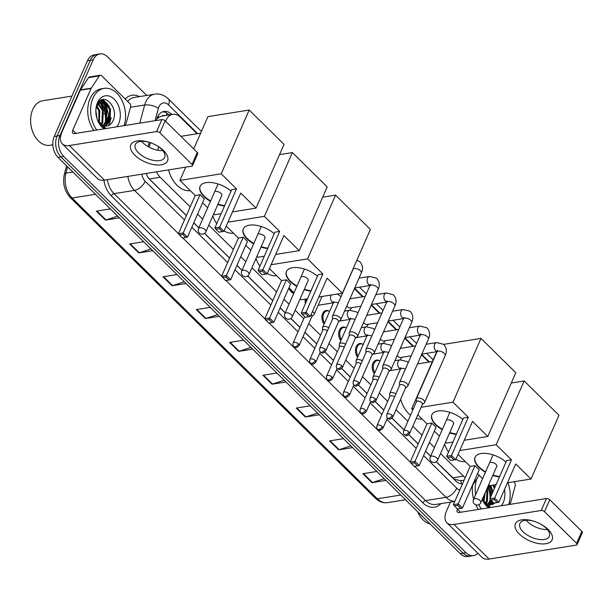 <?xml version="1.0" encoding="UTF-8"?>
<svg xmlns="http://www.w3.org/2000/svg" width="613" height="613" viewBox="0 0 613 613"><rect width="100%" height="100%" fill="white"/><g stroke="black" fill="none" stroke-linecap="round" stroke-linejoin="round"><path stroke-width="0.92" d="M374.39 373.692A8.023 5.517 -99.1 0 1 372.965 363.233A8.023 5.517 -99.1 0 1 376.543 360.092A8.023 5.517 -99.1 0 1 379.593 360.812M357.609 357.164A8.023 5.517 -99.1 0 1 356.184 346.705A8.023 5.517 -99.1 0 1 359.762 343.556A8.023 5.517 -99.1 0 1 362.819 344.284M340.836 340.636A8.023 5.517 -99.1 0 1 339.41 330.177A8.023 5.517 -99.1 0 1 342.989 327.028A8.023 5.517 -99.1 0 1 346.038 327.756M324.062 324.108A8.023 5.517 -99.1 0 1 322.63 313.649A8.023 5.517 -99.1 0 1 326.208 310.5A8.023 5.517 -99.1 0 1 329.265 311.228M305.404 303.55A8.023 5.517 -99.1 0 1 305.251 299.152M293.826 293.252A8.023 5.517 -99.1 0 1 288.884 287.957M164.744 115.635A5.011 3.448 80.9 0 0 161.978 116.079L159.142 117.114L156.782 118.891M436.349 461.742L454.294 479.174L460.555 480.699A15.034 8.72 33.4 0 1 461.597 483.91M148.951 178.567L186.421 215.5M193.785 222.757L198.865 227.76M204.566 233.377L229.607 258.05M236.97 265.299L242.043 270.302M247.752 275.927L272.793 300.592M280.149 307.849L285.229 312.852M290.93 318.469L299.964 327.365M304.929 332.261L316.737 343.901M324.967 352.008L333.518 360.429M341.748 368.536L350.291 376.957M358.521 385.064L367.072 393.485M375.302 401.592L383.845 410.013M392.075 418.12L404.074 429.943M408.848 434.648L418.204 443.866M425.568 451.122L430.648 456.126M477.167 474.508L477.657 473.757M440.548 453.52L463.505 476.14A15.034 10.352 80.9 0 0 465.267 477.581M156.56 171.809A15.034 10.352 80.9 0 0 160.146 177.257L190.214 206.872M197.578 214.129L202.65 219.125M208.765 225.155L233.392 249.422M240.756 256.671L245.836 261.674M251.943 267.697L276.578 291.964M283.942 299.221L289.014 304.224M295.129 310.247L303.749 318.737M308.722 323.633L320.53 335.265M328.943 343.556L337.303 351.801M345.717 360.092L354.084 368.329M362.498 376.62L370.857 384.857M379.271 393.148L387.631 401.385M396.052 409.676L407.86 421.315M412.825 426.204L421.997 435.238M429.361 442.494L434.433 447.49M158.69 146.867L157.779 150.246M197.118 133.741L180.375 117.244A15.034 10.352 80.9 0 0 172.751 114.355A15.034 10.352 80.9 0 0 165.633 121.282M428.901 362.107L421.499 354.812M412.932 346.376L404.726 338.284M396.159 329.848L387.945 321.756M379.378 313.32L371.171 305.228M362.605 296.792L354.391 288.7M101.919 99.85A20.045 13.8 -99.1 0 1 103.268 101.444A20.045 13.8 -99.1 0 0 101.919 99.85M103.597 101.896A20.045 13.8 -99.1 0 1 107.742 123.703A20.045 13.8 -99.1 0 0 103.597 101.896M490.783 485.465A20.045 13.8 -99.1 0 1 492.706 492.331A20.045 13.8 -99.1 0 0 490.783 485.465M492.523 501.763A20.045 13.8 -99.1 0 1 492.331 502.622A20.045 13.8 -99.1 0 0 492.523 501.763M477.872 553.309A15.034 10.352 -99.1 0 1 473.573 555.593A15.034 10.352 -99.1 0 1 465.949 552.704L63.79 156.476A15.034 10.352 -99.1 0 1 59.959 135.573L93.199 59.836A15.034 10.352 -99.1 0 1 99.911 53.944A15.034 10.352 -99.1 0 1 107.536 56.833L146.729 95.452M99.911 53.944L94.164 54.863A15.034 10.352 -99.1 0 0 87.46 60.756L54.212 136.492A15.034 10.352 -99.1 0 0 58.051 157.395L460.202 553.623A15.034 10.352 -99.1 0 0 467.826 556.512L470.7 556.052A15.034 10.352 -99.1 0 1 463.076 553.164L60.925 156.936A15.034 10.352 -99.1 0 1 57.086 136.032L90.326 60.296A15.034 10.352 -99.1 0 1 97.038 54.404A15.034 10.352 -99.1 0 0 90.326 60.296L57.086 136.032A15.034 10.352 -99.1 0 0 60.925 156.936L463.076 553.164A15.034 10.352 -99.1 0 0 470.7 556.052L473.573 555.593M101.199 103.038A20.045 13.8 -99.1 0 1 105.16 122.761A20.045 13.8 -99.1 0 0 101.199 103.038M488.04 486.239A20.045 13.8 -99.1 0 1 490.132 498.2A20.045 13.8 -99.1 0 0 488.04 486.239M490.078 499.112A20.045 13.8 -99.1 0 1 489.749 501.679A20.045 13.8 -99.1 0 0 490.078 499.112M171.878 114.493L171.701 114.324A15.034 10.352 80.9 0 0 164.077 111.436A15.034 10.352 80.9 0 0 156.599 119.543L156.338 120.5M436.287 461.788L455.735 480.952A15.034 10.352 80.9 0 0 462.478 483.933M146.109 173.479A15.034 10.352 80.9 0 0 150.024 179.747L186.39 215.577M193.754 222.833L198.827 227.837M204.504 233.423L229.576 258.127M236.932 265.375L242.012 270.379M247.683 275.973L272.754 300.669M280.118 307.925L285.198 312.929M290.869 318.515L299.933 327.442M304.899 332.338L316.706 343.97M324.913 352.061L333.48 360.505M341.686 368.589L350.261 377.033M358.467 385.117L367.034 393.561M375.24 401.645L383.815 410.089M392.021 418.173L404.036 430.02M408.794 434.701L418.173 443.942M425.537 451.199L430.61 456.202M150.361 142.676L149.143 147.189M162.667 111.811A15.034 10.352 -99.1 0 1 168.836 114.784L169.004 114.953M462.623 483.611A15.034 10.352 -99.1 0 1 461.903 483.925M490.913 505.074A20.045 13.8 80.9 0 0 491.151 504.369M491.373 503.648A20.045 13.8 80.9 0 0 491.933 501.189M106.325 126.155A20.045 13.8 80.9 0 0 106.562 125.45M106.785 124.73A20.045 13.8 80.9 0 0 107.712 117.259M104.501 104.624A20.045 13.8 80.9 0 0 102.593 101.62M102.425 101.39A20.045 13.8 80.9 0 0 101.329 100.103M488.032 486.27A24.06 16.559 -99.1 0 1 490.078 498.315A24.06 16.559 -99.1 0 0 488.032 486.27M490.063 499.089A24.06 16.559 -99.1 0 1 490.048 499.472A24.06 16.559 -99.1 0 0 490.063 499.089M103.268 106.884A24.06 16.559 -99.1 0 1 105.459 120.554A24.06 16.559 -99.1 0 0 103.268 106.884M186.046 283.505L172.084 285.735L163.004 276.785L176.958 274.555M152.737 250.686L138.776 252.916L129.695 243.966L143.649 241.737M119.42 217.868L105.467 220.098L96.379 211.148L110.34 208.91M285.98 381.96L272.019 384.198L262.939 375.248L276.892 373.01M319.289 414.786L305.328 417.016L296.248 408.066L310.201 405.829M352.598 447.605L338.644 449.835L329.556 440.885L343.518 438.655M385.906 480.423L371.953 482.653L362.865 473.703L376.826 471.474M219.354 316.323L205.401 318.553L196.313 309.603L210.267 307.374M252.663 349.142L238.71 351.379L229.622 342.422L243.583 340.192M250.916 347.418L239.231 351.249A4.007 2.123 134.6 0 1 238.71 351.379M217.607 314.599L205.922 318.431A4.007 2.123 134.6 0 1 205.401 318.553M384.159 478.699L372.474 482.523A4.007 2.123 134.6 0 1 371.953 482.653M350.851 445.881L339.165 449.704A4.007 2.123 134.6 0 1 338.644 449.835M317.534 413.062L305.849 416.886A4.007 2.123 134.6 0 1 305.328 417.016M284.225 380.236L272.54 384.067A4.007 2.123 134.6 0 1 272.019 384.198M117.673 216.144L105.988 219.967A4.007 2.123 134.6 0 1 105.467 220.098M150.982 248.962L139.297 252.786A4.007 2.123 134.6 0 1 138.776 252.916M184.291 281.781L172.605 285.612A4.007 2.123 134.6 0 1 172.084 285.735M548.129 529.502A20.045 9.938 23.7 0 1 545.884 543.731A20.045 9.938 23.7 0 1 519.41 534.092A20.045 9.938 23.7 0 1 516.989 521.724A20.045 9.938 23.7 0 1 534.927 521.579A20.045 9.938 23.7 0 1 540.505 524.031A20.045 9.938 23.7 0 1 548.129 529.502M535.233 521.686A16.038 7.946 -156.3 0 0 519.893 523.51A16.038 7.946 -156.3 0 0 523.096 531.793A16.038 7.946 -156.3 0 0 538.199 539.333A16.038 7.946 -156.3 0 0 549.263 536.398A16.038 7.946 -156.3 0 0 546.068 528.115A16.038 7.946 -156.3 0 0 540.222 523.877M547.363 529.532A16.038 7.946 23.7 0 1 527.532 521.678A16.038 7.946 23.7 0 1 526.238 520.261M513.709 481.795L514.46 482.538A2.506 1.724 80.9 0 1 515.226 485.657L510.92 501.641A2.506 1.724 80.9 0 1 510.79 502.009L509.74 504.407M450.417 502.101L446.601 510.798A20.045 10.62 -45.4 0 0 446.892 522.782A20.045 10.62 -45.4 0 0 453.957 524.444L541.195 510.491L546.444 498.538L459.206 512.491A5.011 2.651 134.6 0 1 457.444 512.077A5.011 2.651 134.6 0 1 457.367 509.081L457.444 508.913M446.892 522.782L482.017 557.393A20.045 10.62 -45.4 0 0 489.09 559.056L576.32 545.103A2.506 1.241 -156.3 0 0 577.101 544.62A2.506 1.241 -156.3 0 0 576.603 543.325L581.852 531.371A2.506 1.241 23.7 0 1 582.35 532.659L577.101 544.62M546.444 498.538A2.506 1.241 23.7 0 1 549.754 499.741L544.505 511.702L576.603 543.325M544.505 511.702A2.506 1.241 -156.3 0 0 541.195 510.491M549.754 499.741L581.852 531.371M508.001 482.715A25.056 17.248 -99.1 0 1 508.721 504.568M482.086 498.944L483.136 501.059C485.09 504.353 487.488 506.399 490.339 507.196L482.293 499.334M495.549 502.813L489.779 505.058A12.528 8.628 -99.1 0 1 482.316 499.288M504.491 489.503A17.539 12.076 -99.1 0 1 503.273 502.484A17.539 12.076 -99.1 0 1 501.319 505.756M488.745 507.763A17.539 12.076 -99.1 0 1 482.27 499.396M491.427 500.691L489.32 505.012L492.775 502.024M489.779 505.058L493.235 502.468M487.473 504.491L490.599 499.794M487.948 504.683L491.182 500.446M485.511 503.296L486.446 501.71L486.898 488.837M486.009 503.671L487.343 501.564L487.94 489.113L487.404 487.703M494.369 488.546L492.89 485.128M494.898 487.335L493.787 484.983M491.511 495.059L490.638 488.684L488.691 484.76M492.392 493.044L491.534 488.538L490.193 485.557M483.389 501.028L484.331 494.691M483.941 501.74L485.098 492.952M481.335 508.951A25.056 17.248 -99.1 0 1 478.784 504.721M475.619 494.599A25.056 17.248 -99.1 0 1 476.837 478.899M478.462 509.411A25.056 17.248 -99.1 0 1 475.734 504.805M473.619 499.143A25.056 17.248 -99.1 0 1 472.577 485.35M430.15 524.008A22.551 15.524 -99.1 0 1 417.706 511.748M490.431 485.971L490.231 485.557M492.729 504.683L493.802 503.028M494.017 485.396L493.817 484.983M465.275 461.558A27.562 18.972 -99.1 0 1 455.896 459.283M448.524 452.057A27.562 18.972 -99.1 0 1 444.609 444.256M485.435 472.232A19.547 9.685 23.7 0 1 478.945 467.42A19.547 9.685 23.7 0 1 475.044 457.321A19.547 9.685 23.7 0 1 487.848 453.635A19.547 9.685 23.7 0 1 505.993 462.056M511.464 459.788L494.668 498.055L498.905 502.231L515.702 463.964L530.996 479.037L558.987 415.262L524.161 380.949L496.17 444.724L511.464 459.788L506.652 460.555L489.856 498.821L494.668 498.055L494.201 499.564L497.235 502.545L498.905 502.231M499.48 476.906A19.547 9.685 23.7 0 1 492.775 475.466M496.17 444.724L459.735 450.547M458.034 454.425L470.179 466.393L474.991 465.619L479.228 469.803L462.432 508.062L460.761 508.376L457.735 505.396L458.195 503.886L474.991 465.619M477.542 473.642L482.615 478.646M488.73 484.668L489.71 485.634L496.093 484.615M507.434 482.799L530.996 479.037M524.161 380.949L511.288 383.01M497.235 502.545L493.856 503.081L490.829 500.101L494.201 499.564M489.856 498.821L490.829 500.101M460.761 508.376L457.382 508.92L453.382 504.66L470.179 466.393M453.382 504.66L458.195 503.886L462.432 508.062M454.356 505.932L457.735 505.396M496.66 466.6A4.007 1.985 -156.3 0 0 496.791 466.393A4.007 1.985 -156.3 0 0 495.051 463.574A4.007 1.985 -156.3 0 0 490.691 462.394M499.656 476.508A19.547 9.685 23.7 0 1 492.944 475.067M485.603 471.834A19.547 9.685 23.7 0 1 475.136 457.122M422.089 419.008A27.562 18.972 -99.1 0 1 416.265 418.373M410.534 415.216A27.562 18.972 -99.1 0 1 400.634 399.232M442.249 429.69A19.547 9.685 23.7 0 1 435.759 424.87A19.547 9.685 23.7 0 1 431.858 414.779A19.547 9.685 23.7 0 1 444.67 411.093A19.547 9.685 23.7 0 1 462.815 419.507M468.278 417.246L451.482 455.505L455.72 459.681L472.516 421.422L487.81 436.487L515.809 372.712L480.983 338.399L452.984 402.174L468.278 417.246L463.466 418.012L446.67 456.279L451.482 455.505L451.022 457.014L454.049 459.995L455.72 459.681M456.294 434.356A19.547 9.685 23.7 0 1 449.59 432.916M452.984 402.174L421.139 407.27M413.484 408.496L411.706 408.779L412.863 409.921M417.828 414.809L427 423.844L431.805 423.077L436.05 427.253L419.254 465.52L417.576 465.834L414.549 462.846L415.009 461.344L431.805 423.077M434.356 431.1L439.437 436.104M445.551 442.126L446.532 443.092L452.907 442.073M464.248 440.257L487.81 436.487M480.983 338.399L443.728 344.36M436.762 351.701L411.706 408.779M454.049 459.995L450.678 460.539L447.643 457.559L451.022 457.014M446.67 456.279L447.643 457.559M417.576 465.834L414.204 466.37L410.197 462.11L427 423.844M410.197 462.11L415.009 461.344L419.254 465.52M411.177 463.39L414.549 462.846M453.474 424.058A4.007 1.985 -156.3 0 0 453.605 423.844A4.007 1.985 -156.3 0 0 451.873 421.031A4.007 1.985 -156.3 0 0 447.513 419.844M456.47 433.958A19.547 9.685 23.7 0 1 449.766 432.517M442.425 429.292A19.547 9.685 23.7 0 1 431.95 414.58M276.67 275.735A27.562 18.972 -99.1 0 1 267.299 273.467M259.927 266.234A27.562 18.972 -99.1 0 1 256.012 258.441M296.83 286.417A19.547 9.685 23.7 0 1 290.34 281.597A19.547 9.685 23.7 0 1 286.44 271.505A19.547 9.685 23.7 0 1 299.251 267.82A19.547 9.685 23.7 0 1 317.396 276.233M322.859 273.973L306.063 312.232L310.308 316.408L327.104 278.149L342.399 293.213L370.39 229.438L335.564 195.126L307.573 258.901L322.859 273.973L318.055 274.739L301.259 313.005L306.063 312.232L305.603 313.741L308.63 316.729L310.308 316.408M310.875 291.083A19.547 9.685 23.7 0 1 304.171 289.642M307.573 258.901L271.13 264.732M269.429 268.601L281.582 280.57L286.394 279.804L290.631 283.98L273.835 322.246L272.157 322.561L269.13 319.58L269.59 318.07L286.394 279.804M288.945 287.826L294.018 292.83M300.132 298.853L301.113 299.818L307.488 298.799M318.837 296.983L342.399 293.213M335.564 195.126L322.691 197.187M308.63 316.729L305.259 317.266L302.232 314.285L305.603 313.741M301.259 313.005L302.232 314.285M272.157 322.561L268.785 323.097L264.785 318.837L281.582 280.57M264.785 318.837L269.59 318.07L273.835 322.246M265.758 320.116L269.13 319.58M308.063 280.785A4.007 1.985 -156.3 0 0 308.186 280.57A4.007 1.985 -156.3 0 0 306.454 277.758A4.007 1.985 -156.3 0 0 302.094 276.578M311.052 290.685A19.547 9.685 23.7 0 1 304.347 289.244M297.006 286.018A19.547 9.685 23.7 0 1 286.539 271.306M233.492 233.193A27.562 18.972 -99.1 0 1 224.113 230.917M216.741 223.691A27.562 18.972 -99.1 0 1 212.826 215.891M253.652 243.867A19.547 9.685 23.7 0 1 247.154 239.055A19.547 9.685 23.7 0 1 243.261 228.956A19.547 9.685 23.7 0 1 256.065 225.27A19.547 9.685 23.7 0 1 274.21 233.691M279.681 231.423L262.885 269.689L267.122 273.865L283.919 235.599L299.213 250.671L327.204 186.896L292.378 152.583L264.387 216.358L279.681 231.423L274.869 232.189L258.073 270.456L262.885 269.689L262.418 271.199L265.452 274.18L267.122 273.865M267.697 248.541A19.547 9.685 23.7 0 1 260.992 247.1M264.387 216.358L227.952 222.182M226.251 226.059L238.396 238.028L243.208 237.254L247.445 241.438L230.649 279.697L228.978 280.011L225.952 277.03L226.412 275.521L243.208 237.254M245.759 245.277L250.832 250.28M256.947 256.303L257.927 257.268L264.31 256.249M275.651 254.433L299.213 250.671M292.378 152.583L279.505 154.645M265.452 274.18L262.073 274.716L259.046 271.735L262.418 271.199M258.073 270.456L259.046 271.735M228.978 280.011L225.599 280.555L221.599 276.294L238.396 238.028M221.599 276.294L226.412 275.521L230.649 279.697M222.573 277.566L225.952 277.03M264.877 238.235A4.007 1.985 -156.3 0 0 265.008 238.028A4.007 1.985 -156.3 0 0 263.268 235.208A4.007 1.985 -156.3 0 0 258.908 234.028M267.873 248.142A19.547 9.685 23.7 0 1 261.161 246.702M253.82 243.468A19.547 9.685 23.7 0 1 243.353 228.756M180.965 136.392A27.562 18.972 -99.1 0 1 182.237 136.117L200.658 133.174M190.306 190.643A27.562 18.972 -99.1 0 1 168.59 169.885M210.466 201.325A19.547 9.685 23.7 0 1 203.976 196.505A19.547 9.685 23.7 0 1 200.076 186.413A19.547 9.685 23.7 0 1 212.887 182.728A19.547 9.685 23.7 0 1 231.032 191.141M236.495 188.881L219.699 227.139L223.937 231.316L240.733 193.057L256.027 208.121L284.026 144.346L249.2 110.033L221.201 173.808L236.495 188.881L231.683 189.647L214.887 227.913L219.699 227.139L219.239 228.649L222.266 231.63L223.937 231.316M224.511 205.991A19.547 9.685 23.7 0 1 217.807 204.55M221.201 173.808L179.923 180.414L195.218 195.478L200.022 194.712L204.267 198.888L187.471 237.154L185.793 237.469L182.766 234.48L183.226 232.978L200.022 194.712M202.574 202.734L207.654 207.738M213.768 213.761L214.749 214.726L221.124 213.707M232.465 211.891L256.027 208.121M249.2 110.033L207.914 116.639L193.723 148.967M185.747 167.142L179.923 180.414M222.266 231.63L218.895 232.174L215.86 229.193L219.239 228.649M214.887 227.913L215.86 229.193M185.793 237.469L182.421 238.005L178.414 233.745L195.218 195.478M178.414 233.745L183.226 232.978L187.471 237.154M179.394 235.024L182.766 234.48M221.691 195.693A4.007 1.985 -156.3 0 0 221.822 195.478A4.007 1.985 -156.3 0 0 220.09 192.666A4.007 1.985 -156.3 0 0 215.73 191.478M224.687 205.593A19.547 9.685 23.7 0 1 217.983 204.152M210.642 200.926A19.547 9.685 23.7 0 1 200.167 186.214M422.342 404.534L424.28 402.902A4.513 2.237 -156.3 0 0 424.61 402.473A4.513 2.237 -156.3 0 0 423.713 400.143A4.513 2.237 -156.3 0 0 417.76 397.975A4.513 2.237 -156.3 0 0 416.35 398.841A4.513 2.237 -156.3 0 0 416.258 399.385L416.373 401.921M408.925 431.935A3.257 1.617 -156.3 0 1 409.576 433.613L422.418 404.358A3.257 1.617 -156.3 0 0 421.767 402.672A3.257 1.617 -156.3 0 0 417.468 401.109A3.257 1.617 -156.3 0 0 416.449 401.737L403.607 430.993C403.27 432.97 403.5 434.173 404.304 434.625A3.257 1.724 134.6 0 0 405.454 434.893A3.257 1.724 -45.4 0 0 408.925 431.935A3.257 1.617 -156.3 0 0 405.852 430.403A3.257 1.617 -156.3 0 0 403.607 430.993M411.223 355.785L400.435 357.509A4.513 3.103 -99.1 0 1 397.232 355.356M401.392 357.992A7.517 5.172 -99.1 0 1 401.323 358.153A7.517 5.172 -99.1 0 1 400.12 359.869M395.73 360.574A7.517 5.172 -99.1 0 1 395.101 360.214M405.561 388.006L407.507 386.374A4.513 2.237 -156.3 0 0 407.837 385.945A4.513 2.237 -156.3 0 0 406.94 383.608A4.513 2.237 -156.3 0 0 400.979 381.439A4.513 2.237 -156.3 0 0 399.576 382.313A4.513 2.237 -156.3 0 0 399.484 382.857L399.599 385.385M392.151 415.399A3.257 1.617 -156.3 0 1 392.795 417.085L405.637 387.83A3.257 1.617 -156.3 0 0 404.994 386.144A3.257 1.617 -156.3 0 0 400.687 384.581A3.257 1.617 -156.3 0 0 399.676 385.209L386.834 414.465C386.489 416.434 386.726 417.645 387.531 418.097A3.257 1.724 134.6 0 0 388.68 418.365A3.257 1.724 -45.4 0 0 392.151 415.399A3.257 1.617 -156.3 0 0 389.079 413.867A3.257 1.617 -156.3 0 0 386.834 414.465M394.443 339.257L383.661 340.981A4.513 3.103 -99.1 0 1 380.451 338.828M384.619 341.464A7.517 5.172 -99.1 0 1 384.543 341.617A7.517 5.172 -99.1 0 1 383.34 343.341M378.949 344.046A7.517 5.172 -99.1 0 1 378.321 343.686M388.788 371.478L390.726 369.846A4.513 2.237 -156.3 0 0 391.063 369.409A4.513 2.237 -156.3 0 0 390.159 367.08A4.513 2.237 -156.3 0 0 384.205 364.911A4.513 2.237 -156.3 0 0 382.803 365.785A4.513 2.237 -156.3 0 0 382.704 366.321L382.819 368.857M375.371 398.871A3.257 1.617 -156.3 0 1 376.022 400.557L388.864 371.302A3.257 1.617 -156.3 0 0 388.213 369.616A3.257 1.617 -156.3 0 0 383.914 368.053A3.257 1.617 -156.3 0 0 382.895 368.681L370.053 397.937C369.716 399.906 369.945 401.117 370.75 401.569A3.257 1.724 134.6 0 0 371.899 401.837A3.257 1.724 -45.4 0 0 375.371 398.871A3.257 1.617 -156.3 0 0 372.306 397.339A3.257 1.617 -156.3 0 0 370.053 397.937M377.669 322.729L366.88 324.453A4.513 3.103 -99.1 0 1 363.678 322.3M367.838 324.936A7.517 5.172 -99.1 0 1 367.769 325.089A7.517 5.172 -99.1 0 1 366.566 326.813M362.176 327.511A7.517 5.172 -99.1 0 1 361.547 327.15M372.007 354.95L373.953 353.318A4.513 2.237 -156.3 0 0 374.282 352.881A4.513 2.237 -156.3 0 0 373.386 350.552A4.513 2.237 -156.3 0 0 367.425 348.383A4.513 2.237 -156.3 0 0 366.022 349.257A4.513 2.237 -156.3 0 0 365.93 349.793L366.045 352.329M358.597 382.343A3.257 1.617 -156.3 0 1 359.241 384.029L372.083 354.774A3.257 1.617 -156.3 0 0 371.44 353.088A3.257 1.617 -156.3 0 0 367.133 351.525A3.257 1.617 -156.3 0 0 366.122 352.153L353.28 381.409C352.935 383.378 353.172 384.589 353.977 385.041A3.257 1.724 134.6 0 0 355.126 385.309A3.257 1.724 -45.4 0 0 358.597 382.343A3.257 1.617 -156.3 0 0 355.525 380.811A3.257 1.617 -156.3 0 0 353.28 381.409M360.888 306.201L350.107 307.925A4.513 3.103 -99.1 0 1 346.904 305.772M351.065 308.408A7.517 5.172 -99.1 0 1 350.988 308.561A7.517 5.172 -99.1 0 1 349.785 310.285M345.403 310.983A7.517 5.172 -99.1 0 1 344.767 310.622M355.233 338.422L357.172 336.79A4.513 2.237 -156.3 0 0 357.509 336.353A4.513 2.237 -156.3 0 0 356.605 334.024A4.513 2.237 -156.3 0 0 350.651 331.855A4.513 2.237 -156.3 0 0 349.249 332.729A4.513 2.237 -156.3 0 0 349.149 333.265L349.264 335.801M341.816 365.815A3.257 1.617 -156.3 0 1 342.468 367.493L355.31 338.238A3.257 1.617 -156.3 0 0 354.659 336.56A3.257 1.617 -156.3 0 0 350.36 334.989A3.257 1.617 -156.3 0 0 349.341 335.625L336.499 364.881C336.162 366.85 336.391 368.061 337.196 368.505A3.257 1.724 134.6 0 0 338.345 368.781A3.257 1.724 -45.4 0 0 341.816 365.815A3.257 1.617 -156.3 0 0 338.751 364.283A3.257 1.617 -156.3 0 0 336.499 364.881M338.453 321.894L340.399 320.262A4.513 2.237 -156.3 0 0 340.728 319.825A4.513 2.237 -156.3 0 0 339.832 317.496A4.513 2.237 -156.3 0 0 333.878 315.327A4.513 2.237 -156.3 0 0 332.468 316.201A4.513 2.237 -156.3 0 0 332.376 316.737L332.491 319.273M325.043 349.287A3.257 1.617 -156.3 0 1 325.695 350.965L338.537 321.71A3.257 1.617 -156.3 0 0 337.886 320.032A3.257 1.617 -156.3 0 0 333.579 318.461A3.257 1.617 -156.3 0 0 332.568 319.089L319.725 348.353C319.388 350.322 319.618 351.533 320.423 351.977A3.257 1.724 134.6 0 0 321.572 352.253A3.257 1.724 -45.4 0 0 325.043 349.287A3.257 1.617 -156.3 0 0 321.971 347.755A3.257 1.617 -156.3 0 0 319.725 348.353M395.883 393.853A4.513 2.237 -156.3 0 0 391.132 392.626A4.513 2.237 -156.3 0 0 389.73 393.5A4.513 2.237 -156.3 0 0 389.63 394.036L389.745 396.573M374.872 372.597A7.517 5.172 -99.1 0 1 373.984 363.417A7.517 5.172 -99.1 0 1 377.34 360.467A7.517 5.172 -99.1 0 1 379.96 361.003M394.565 396.849A3.257 1.617 -156.3 0 0 390.841 395.76A3.257 1.617 -156.3 0 0 389.83 396.389L376.98 425.644C376.643 427.621 376.872 428.832 377.677 429.276A3.257 1.724 134.6 0 0 378.826 429.544A3.257 1.724 -45.4 0 0 382.297 426.587A3.257 1.617 -156.3 0 0 379.232 425.054A3.257 1.617 -156.3 0 0 376.98 425.644M379.102 377.324A4.513 2.237 -156.3 0 0 374.359 376.098A4.513 2.237 -156.3 0 0 372.949 376.964A4.513 2.237 -156.3 0 0 372.857 377.508L372.972 380.037M358.092 356.069A7.517 5.172 -99.1 0 1 357.203 346.889A7.517 5.172 -99.1 0 1 360.559 343.939A7.517 5.172 -99.1 0 1 363.187 344.475M377.792 380.321A3.257 1.617 -156.3 0 0 374.06 379.232A3.257 1.617 -156.3 0 0 373.049 379.861L360.206 409.116C359.869 411.085 360.099 412.296 360.904 412.748A3.257 1.724 134.6 0 0 362.053 413.016A3.257 1.724 -45.4 0 0 365.524 410.051A3.257 1.617 -156.3 0 0 362.452 408.526A3.257 1.617 -156.3 0 0 360.206 409.116M362.329 360.796A4.513 2.237 -156.3 0 0 357.578 359.563A4.513 2.237 -156.3 0 0 356.176 360.436A4.513 2.237 -156.3 0 0 356.076 360.98L356.191 363.509M341.318 339.541A7.517 5.172 -99.1 0 1 340.43 330.361A7.517 5.172 -99.1 0 1 343.786 327.411A7.517 5.172 -99.1 0 1 346.406 327.94M361.011 363.793A3.257 1.617 -156.3 0 0 357.287 362.704A3.257 1.617 -156.3 0 0 356.276 363.333L343.433 392.588C343.088 394.557 343.326 395.768 344.131 396.22A3.257 1.724 134.6 0 0 345.272 396.488A3.257 1.724 -45.4 0 0 348.743 393.523A3.257 1.617 -156.3 0 0 345.678 391.991A3.257 1.617 -156.3 0 0 343.433 392.588M345.548 344.268A4.513 2.237 -156.3 0 0 340.805 343.035A4.513 2.237 -156.3 0 0 339.395 343.908A4.513 2.237 -156.3 0 0 339.303 344.445L339.418 346.981M324.538 323.013A7.517 5.172 -99.1 0 1 323.649 313.825A7.517 5.172 -99.1 0 1 327.005 310.883A7.517 5.172 -99.1 0 1 329.633 311.412M344.238 347.257A3.257 1.617 -156.3 0 0 340.514 346.176A3.257 1.617 -156.3 0 0 339.495 346.805L326.652 376.06C326.315 378.029 326.545 379.24 327.35 379.692A3.257 1.724 134.6 0 0 328.499 379.96A3.257 1.724 -45.4 0 0 331.97 376.995A3.257 1.617 -156.3 0 0 328.897 375.462A3.257 1.617 -156.3 0 0 326.652 376.06M328.775 327.733A4.513 2.237 -156.3 0 0 324.024 326.507A4.513 2.237 -156.3 0 0 322.622 327.38A4.513 2.237 -156.3 0 0 322.53 327.917L322.645 330.453M327.457 330.729A3.257 1.617 -156.3 0 0 323.733 329.648A3.257 1.617 -156.3 0 0 322.722 330.277L309.879 359.532C309.534 361.501 309.772 362.712 310.576 363.164A3.257 1.724 134.6 0 0 311.726 363.432A3.257 1.724 -45.4 0 0 315.197 360.467A3.257 1.617 -156.3 0 0 312.124 358.934A3.257 1.617 -156.3 0 0 309.879 359.532M306.209 301.726A7.517 5.172 -99.1 0 1 306.354 298.975M299.067 345.617C295.343 349.134 295.75 347.356 293.796 346.629A3.257 1.724 134.6 0 0 294.945 346.904A3.257 1.724 -45.4 0 0 298.416 343.939A3.257 1.617 -156.3 0 1 299.067 345.617L311.91 316.362A3.257 1.617 -156.3 0 0 311.258 314.684A3.257 1.617 -156.3 0 0 311.12 314.553M311.833 316.546L313.772 314.913A4.513 2.237 -156.3 0 0 314.109 314.477A4.513 2.237 -156.3 0 0 312.454 311.511M293.451 292.263A7.517 5.172 -99.1 0 1 290.815 289.665M163.541 150.583A20.045 9.938 23.7 0 1 161.296 164.813A20.045 9.938 23.7 0 1 134.822 155.173A20.045 9.938 23.7 0 1 132.4 142.806A20.045 9.938 23.7 0 1 150.338 142.66A20.045 9.938 23.7 0 1 155.917 145.105A20.045 9.938 23.7 0 1 163.541 150.583M150.645 142.768A16.038 7.946 -156.3 0 0 135.304 144.591A16.038 7.946 -156.3 0 0 138.5 152.875A16.038 7.946 -156.3 0 0 153.61 160.414A16.038 7.946 -156.3 0 0 164.675 157.48A16.038 7.946 -156.3 0 0 161.48 149.197A16.038 7.946 -156.3 0 0 155.633 144.959M162.767 150.614A16.038 7.946 23.7 0 1 142.944 142.76A16.038 7.946 23.7 0 1 141.649 141.342M91.253 88.157A2.506 1.724 80.9 0 0 91.076 88.479L80.303 90.203A2.506 1.724 -99.1 0 1 80.479 89.881L91.253 88.157L99.344 75.897A2.506 1.724 80.9 0 1 100.287 75.238A2.506 1.724 80.9 0 1 101.559 75.721L129.872 103.62A2.506 1.724 80.9 0 1 130.638 106.731L126.332 122.723A2.506 1.724 80.9 0 1 126.201 123.09L125.152 125.489M80.303 90.203L62.013 131.879A20.045 10.62 -45.4 0 0 62.296 143.863A20.045 10.62 -45.4 0 0 69.369 145.526L156.606 131.573L161.855 119.619L74.617 133.573A5.011 2.651 134.6 0 1 72.855 133.159A5.011 2.651 134.6 0 1 72.778 130.163L91.076 88.479M80.479 89.881L88.571 77.621A2.506 1.724 -99.1 0 1 89.513 76.962L100.287 75.238M62.296 143.863L97.429 178.475A20.045 10.62 -45.4 0 0 104.501 180.138L191.731 166.184A2.506 1.241 -156.3 0 0 192.513 165.702A2.506 1.241 -156.3 0 0 192.015 164.407L197.263 152.445A2.506 1.241 23.7 0 1 197.761 153.74L192.513 165.702M161.855 119.619A2.506 1.241 23.7 0 1 165.165 120.822L159.916 132.783L192.015 164.407M159.916 132.783A2.506 1.241 -156.3 0 0 156.606 131.573M165.165 120.822L197.263 152.445M52.841 144.806L49.906 145.273A22.551 15.524 -99.1 0 1 32.918 132.354A22.551 15.524 -99.1 0 1 30.673 118.301A22.551 15.524 -99.1 0 1 32.719 109.574A22.551 15.524 -99.1 0 1 42.78 100.731L71.959 96.065M99.298 101.566A22.551 15.524 -99.1 0 1 99.567 101.965M99.858 102.417A22.551 15.524 -99.1 0 1 102.861 108.892M96.747 130.033A25.056 17.248 -99.1 0 1 92.946 98.21A25.056 17.248 -99.1 0 1 104.126 88.379A25.056 17.248 -99.1 0 1 121.512 99.551A25.056 17.248 -99.1 0 1 124.132 125.65M93.873 130.492A25.056 17.248 -99.1 0 1 90.073 98.67A25.056 17.248 -99.1 0 1 101.26 88.839L104.126 88.379M97.498 120.025L98.547 122.14C100.501 125.435 102.9 127.481 105.75 128.278L97.436 119.841M95.896 109.704L97.16 104.762C102.601 90.418 120.11 107.696 112.715 121.397C110.907 124.761 108.394 126.339 105.191 126.14A12.528 8.628 -99.1 0 1 97.329 119.573M104.149 128.845A17.539 12.076 -99.1 0 1 97.643 120.401A17.539 12.076 -99.1 0 1 95.896 109.474A17.539 12.076 -99.1 0 1 97.49 102.685A17.539 12.076 -99.1 0 1 114.21 99.176A17.539 12.076 -99.1 0 1 118.684 123.565A17.539 12.076 -99.1 0 1 116.731 126.837M107.574 118.217L105.965 124.01L104.731 126.094L109.037 121.642L109.635 109.191L102.662 101.635L101.26 101.551M105.191 126.14L109.934 121.504L110.532 109.045L103.559 101.49L101.704 101.459L96.57 106.348M102.884 125.573L105.444 122.217L106.049 109.765L99.551 102.317M103.359 125.765L106.34 122.071L106.946 109.62L99.965 102.064M100.923 124.378L101.858 122.792L102.455 110.34L97.95 103.835M101.421 124.753L102.754 122.646L103.352 110.194L98.341 103.375M101.704 101.459L98.364 102.67M99.49 101.996L98.923 101.965M98.8 122.11L98.869 110.915L96.532 106.463M99.352 122.822L99.766 110.769L96.862 105.651M96.992 118.554L95.85 110.463M32.918 132.354L32.795 132.048A21.555 14.835 -99.1 0 1 30.65 118.631L30.673 118.301M105.842 107.053L101.75 101.536M101.658 101.467L100.425 100.632M108.141 125.765L109.551 123.435L111.16 117.642M109.428 106.478L102.984 99.559M103.628 104.08L101.237 101.559M101.206 101.536L100.164 100.816M107.221 103.505L102.578 99.651M157.809 116.416A15.034 5.954 15.1 0 1 159.142 117.114M166.23 115.397A15.034 7.961 -45.4 0 0 166.851 113.198M452.716 477.864L463.505 476.14M149.357 178.981L160.146 177.257M197.692 133.649L168.475 104.861A10.023 6.896 80.9 0 0 158.92 106.869A10.023 6.896 80.9 0 0 158.407 108.34L155.074 120.7M139.764 123.152L144.653 104.999A20.045 13.8 -99.1 0 1 145.687 102.049A20.045 13.8 -99.1 0 1 154.637 94.187L134.17 97.459A20.045 13.8 80.9 0 0 127.619 101.398M130.5 107.267L144.653 104.999A10.023 3.969 15.1 0 1 158.407 108.34M440.969 503.61A22.551 15.524 -99.1 0 1 422.909 502.875L111.382 195.938A22.551 15.524 -99.1 0 1 103.888 180.222M125.205 99.022A22.551 15.524 -99.1 0 1 139.396 96.624M465.949 552.704L460.202 553.623M93.199 59.836L87.46 60.756M59.959 135.573L54.212 136.492M63.79 156.476L58.051 157.395M454.861 501.296A20.045 13.8 -99.1 0 1 446.042 497.327L425.583 500.599A20.045 13.8 80.9 0 0 435.743 504.445L454.815 501.396M178.444 233.676L134.508 190.39L114.049 193.662L425.583 500.599A2.506 1.326 -45.4 0 0 422.909 502.875M141.841 174.169A10.023 6.896 80.9 0 0 145.189 181.264A10.023 5.31 134.6 0 1 134.508 190.39A20.045 13.8 -99.1 0 1 127.849 176.406M107.39 179.678A20.045 13.8 80.9 0 0 114.049 193.662A2.506 1.326 -45.4 0 0 111.382 195.938M423.614 455.582L456.723 488.201A10.023 5.31 134.6 0 1 446.042 497.327L414.564 466.317M410.227 462.041L269.153 323.043M264.816 318.768L225.967 280.493M221.63 276.218L182.781 237.951M429.475 362.015L421.706 354.352M413.514 346.284L404.925 337.824M396.734 329.756L388.152 321.296M379.96 313.228L371.371 304.768M363.18 296.7L354.598 288.24M149.25 142.331L148.093 146.607M145.189 181.264L184.467 219.967M191.831 227.216L227.653 262.51M235.009 269.766L270.831 305.059M278.195 312.308L298.002 331.832M302.975 336.721L314.783 348.36M319.748 353.249L331.556 364.888M336.522 369.785L348.337 381.416M353.303 386.313L365.11 397.944M370.076 402.841L381.891 414.472M386.857 419.369L416.25 448.333M456.723 488.201A10.023 6.896 80.9 0 0 459.804 490.032M201.409 131.458L168.337 98.869A10.023 5.31 134.6 0 1 168.475 104.861M168.836 114.784L171.701 114.324M400.749 495.043L377.355 498.79A5.011 2.651 134.6 0 1 375.585 498.377L70.326 197.616A5.011 2.651 -45.4 0 0 72.096 198.03L377.355 498.79A20.045 13.8 80.9 0 0 387.516 502.645C383.148 503.235 379.163 501.817 375.585 498.377M70.326 197.616C64.403 191.026 62.426 183.172 64.396 174.046A5.011 1.985 15.1 0 1 65.951 173.104A20.045 13.8 80.9 0 0 72.096 198.03L95.498 194.29M67.637 166.843L65.951 173.104L72.87 172M104.172 122.952L105.145 122.799M230.181 342.338L239.231 351.249M263.498 375.156L272.54 384.067M296.807 407.974L305.849 416.886M330.116 440.793L339.165 449.704M363.425 473.611L372.474 482.523M196.873 309.519L205.922 318.431M163.564 276.693L172.605 285.612M130.255 243.874L139.297 252.786M96.938 211.056L105.988 219.967M453.957 524.444L489.09 559.056M457.367 509.081L460.608 512.269M488.239 485.795A20.045 13.8 -99.1 0 1 490.507 497.335M490.392 499.526A20.045 13.8 -99.1 0 1 490.27 500.629M480.033 500.599A4.007 1.985 23.7 0 1 480.83 502.668A4.007 4.007 0 0 1 474.347 503.917A4.007 4.007 0 0 1 473.489 499.449A4.007 1.985 23.7 0 1 474.738 498.668A4.007 1.985 23.7 0 1 480.033 500.599M436.847 458.049A4.007 1.985 23.7 0 1 437.644 460.125A4.007 4.007 0 0 1 431.161 461.367A4.007 4.007 0 0 1 430.303 456.9A4.007 1.985 23.7 0 1 431.552 456.126A4.007 1.985 23.7 0 1 436.847 458.049M291.428 314.776A4.007 1.985 23.7 0 1 292.232 316.852A4.007 4.007 0 0 1 285.742 318.093A4.007 4.007 0 0 1 284.884 313.626A4.007 1.985 23.7 0 1 286.133 312.852A4.007 1.985 23.7 0 1 291.428 314.776M248.25 272.233A4.007 1.985 23.7 0 1 249.047 274.302A4.007 4.007 0 0 1 242.564 275.551A4.007 4.007 0 0 1 241.706 271.084A4.007 1.985 23.7 0 1 242.955 270.302A4.007 1.985 23.7 0 1 248.25 272.233M205.064 229.683A4.007 1.985 23.7 0 1 205.861 231.76A4.007 4.007 0 0 1 199.378 233.001A4.007 4.007 0 0 1 198.52 228.534A4.007 1.985 23.7 0 1 199.769 227.76A4.007 1.985 23.7 0 1 205.064 229.683M437.13 351.441A4.513 3.103 -99.1 0 1 435.943 350.789A4.513 3.103 -99.1 0 1 434.617 344.353A4.513 3.103 -99.1 0 1 436.632 342.583L443.643 344.291C446.685 347.793 447.191 351.594 445.153 355.678A4.513 2.237 -156.3 0 0 444.256 353.349A4.513 2.237 -156.3 0 0 444.08 353.18A4.513 2.237 -156.3 0 0 439.881 351.203A4.513 2.237 -156.3 0 0 436.893 352.054L416.35 398.841M420.349 334.913A4.513 3.103 -99.1 0 1 419.169 334.261A4.513 3.103 -99.1 0 1 417.844 327.825A4.513 3.103 -99.1 0 1 419.851 326.055L426.87 327.763C429.905 331.265 430.41 335.058 428.38 339.15A4.513 2.237 -156.3 0 0 427.476 336.821A4.513 2.237 -156.3 0 0 427.299 336.652A4.513 2.237 -156.3 0 0 423.1 334.675A4.513 2.237 -156.3 0 0 420.12 335.518L399.576 382.313M403.576 318.385A4.513 3.103 -99.1 0 1 402.389 317.733A4.513 3.103 -99.1 0 1 401.063 311.297A4.513 3.103 -99.1 0 1 403.078 309.527L410.089 311.235C413.131 314.737 413.637 318.53 411.599 322.614A4.513 2.237 -156.3 0 0 410.702 320.285A4.513 2.237 -156.3 0 0 410.526 320.124A4.513 2.237 -156.3 0 0 406.327 318.147A4.513 2.237 -156.3 0 0 403.339 318.99L382.803 365.785M386.795 301.857A4.513 3.103 -99.1 0 1 385.615 301.198A4.513 3.103 -99.1 0 1 384.29 294.769A4.513 3.103 -99.1 0 1 386.305 292.999L393.316 294.707C396.358 298.209 396.856 302.002 394.826 306.086A4.513 2.237 -156.3 0 0 393.929 303.757A4.513 2.237 -156.3 0 0 393.745 303.588A4.513 2.237 -156.3 0 0 389.546 301.619A4.513 2.237 -156.3 0 0 386.565 302.462L366.022 349.257M370.022 285.329A4.513 3.103 -99.1 0 1 368.834 284.67A4.513 3.103 -99.1 0 1 367.509 278.241A4.513 3.103 -99.1 0 1 369.524 276.471L376.535 278.172C379.577 281.681 380.083 285.474 378.045 289.558A4.513 2.237 -156.3 0 0 377.148 287.229A4.513 2.237 -156.3 0 0 376.972 287.06A4.513 2.237 -156.3 0 0 372.773 285.091A4.513 2.237 -156.3 0 0 369.785 285.934L349.249 332.729M356.912 260.134L359.762 261.644C362.804 265.153 363.302 268.946 361.272 273.03A4.513 2.237 -156.3 0 0 360.375 270.701A4.513 2.237 -156.3 0 0 360.191 270.532A4.513 2.237 -156.3 0 0 355.992 268.555A4.513 2.237 -156.3 0 0 353.011 269.406L332.468 316.201M377.677 429.276C379.639 429.997 379.225 431.774 382.949 428.265A3.257 1.617 -156.3 0 0 382.297 426.587M400.565 368.735A4.513 3.103 -99.1 0 1 399.377 368.084A4.513 3.103 -99.1 0 1 398.059 361.647A4.513 3.103 -99.1 0 1 400.067 359.877L407.086 361.586L408.174 362.735M405.369 369.11A4.513 2.237 -156.3 0 0 401.737 368.467A4.513 2.237 -156.3 0 0 400.335 369.34L389.73 393.5M360.904 412.748C362.858 413.469 362.452 415.246 366.176 411.737A3.257 1.617 -156.3 0 0 365.524 410.051M383.792 352.207A4.513 3.103 -99.1 0 1 382.604 351.548A4.513 3.103 -99.1 0 1 381.278 345.119A4.513 3.103 -99.1 0 1 383.294 343.349L390.305 345.058L391.393 346.207M388.596 352.582A4.513 2.237 -156.3 0 0 384.956 351.939A4.513 2.237 -156.3 0 0 383.554 352.812L372.949 376.964M344.131 396.22C346.084 396.94 345.671 398.718 349.395 395.209A3.257 1.617 -156.3 0 0 348.743 393.523M367.011 335.679A4.513 3.103 -99.1 0 1 365.831 335.02A4.513 3.103 -99.1 0 1 364.505 328.591A4.513 3.103 -99.1 0 1 366.513 326.821L373.532 328.522L374.62 329.679M371.815 336.054A4.513 2.237 -156.3 0 0 368.183 335.411A4.513 2.237 -156.3 0 0 366.781 336.284L356.176 360.436M327.35 379.692C329.304 380.412 328.897 382.19 332.621 378.681A3.257 1.617 -156.3 0 0 331.97 376.995M350.238 319.151A4.513 3.103 -99.1 0 1 349.05 318.492A4.513 3.103 -99.1 0 1 347.724 312.063A4.513 3.103 -99.1 0 1 349.739 310.293L356.751 311.994L357.839 313.143M355.042 319.526A4.513 2.237 -156.3 0 0 351.41 318.883A4.513 2.237 -156.3 0 0 350 319.756L339.395 343.908M310.576 363.164C312.53 363.884 312.117 365.662 315.841 362.153A3.257 1.617 -156.3 0 0 315.197 360.467M333.457 302.615A4.513 3.103 -99.1 0 1 332.277 301.964A4.513 3.103 -99.1 0 1 330.951 295.527A4.513 3.103 -99.1 0 1 331.235 294.999M338.269 302.998A4.513 2.237 -156.3 0 0 334.629 302.355A4.513 2.237 -156.3 0 0 333.227 303.228L322.622 327.38M298.416 343.939A3.257 1.617 -156.3 0 0 295.351 342.406A3.257 1.617 -156.3 0 0 293.098 343.004L304.661 316.676M69.369 145.526L104.501 180.138M72.778 130.163L76.012 133.35M99.344 75.897L88.571 77.621M101.904 103.513A20.045 13.8 -99.1 0 1 105.674 121.711M460.141 480.784L464.141 480.148M161.978 116.079L172.751 114.355M168.337 98.869L165.135 96.356C161.855 94.371 158.353 93.643 154.637 94.187M472.056 486.147L479.213 475.297M433.192 359.823L426.594 353.326M416.618 343.495L409.821 336.798M399.845 326.967L393.048 320.27M383.064 310.439L376.267 303.741M366.29 293.903L359.494 287.213M64.396 174.046L66.61 165.832M104.133 113.742L105.053 113.597M387.516 502.645L405.538 499.756M496.859 466.156L480.83 502.668M493.051 454.877L473.489 499.449M432.441 361.54L417.499 363.93M453.674 423.606L437.644 460.125M449.865 412.327L430.303 456.9M308.255 280.333L292.232 316.852M304.454 269.053L284.884 313.626M265.077 237.79L249.047 274.302M261.268 226.511L241.706 271.084M221.891 195.24L205.861 231.76M218.082 183.961L198.52 228.534M409.576 433.613C405.852 437.123 406.258 435.345 404.304 434.625M400.289 348.391L415.537 345.962M426.135 344.268L436.632 342.583M436.893 352.054L437.322 350.421L437.805 351.172M421.821 354.092L437.054 351.655M401.714 357.31L401.323 358.153M445.153 355.678L424.61 402.473M392.795 417.085C389.071 420.595 389.485 418.817 387.531 418.097M383.516 331.871L398.756 329.434M409.354 327.733L419.851 326.055M420.12 335.518L420.541 333.893L421.031 334.637M405.04 337.564L420.28 335.127M384.941 340.774L384.543 341.617M428.38 339.15L407.837 385.945M376.022 400.557C372.298 404.067 372.704 402.289 370.75 401.569M366.735 315.343L381.983 312.906M392.581 311.205L403.078 309.527M403.339 318.99L403.768 317.365L404.251 318.109M388.267 321.036L403.5 318.599M368.16 324.246L367.769 325.089M411.599 322.614L391.063 369.409M359.241 384.029C355.525 387.539 355.931 385.761 353.977 385.041M349.962 298.815L365.202 296.37M375.8 294.677L386.305 292.999M386.565 302.462L386.987 300.837L387.477 301.581M371.486 304.508L386.726 302.063M351.387 307.718L350.988 308.561M394.826 306.086L374.282 352.881M342.468 367.493C338.744 371.011 339.158 369.233 337.196 368.505M359.026 278.149L369.524 276.471M369.785 285.934L370.214 284.302L370.696 285.053M354.712 287.972L369.945 285.535M378.045 289.558L357.509 336.353M325.695 350.965C321.971 354.483 322.377 352.697 320.423 351.977M353.011 269.406L353.433 267.774L353.923 268.525M361.272 273.03L340.728 319.825M394.879 360.705L400.067 359.877M377.34 360.467L374.719 360.888M400.335 369.34L400.756 367.716L401.247 368.459M389.753 370.666L400.488 368.949M382.949 428.265L387.447 418.012M378.106 344.177L383.294 343.349M360.559 343.939L357.946 344.36M383.554 352.812L383.976 351.188L384.466 351.931M372.98 354.138L383.715 352.414M366.176 411.737L370.673 401.484M361.325 327.649L366.513 326.821M343.786 327.411L341.173 327.825M366.781 336.284L367.202 334.652L367.693 335.403M356.199 337.602L366.942 335.886M349.395 395.209L353.893 384.956M344.552 311.12L349.739 310.293M327.005 310.883L324.392 311.297M350 319.756L350.429 318.124L350.912 318.875M339.426 321.074L350.161 319.358M332.621 378.681L337.119 368.428M341.066 296.615L337.342 294.025M333.227 303.228L333.648 301.596L334.139 302.347M318.147 305.266L333.388 302.83M315.841 362.153L320.346 351.9M322.009 296.477L314.109 314.477M293.956 292.968L293.213 293.091M293.098 343.004C292.761 344.973 292.991 346.184 293.796 346.629"/></g></svg>
